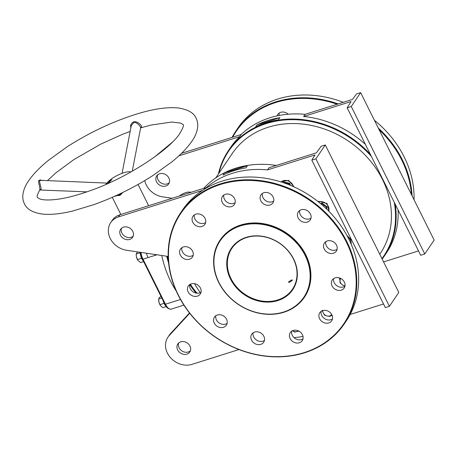 <?xml version="1.0" encoding="UTF-8"?>
<svg xmlns="http://www.w3.org/2000/svg" width="457" height="457" viewBox="0 0 457 457"><rect width="100%" height="100%" fill="white"/><g stroke="black" fill="none" stroke-linecap="round" stroke-linejoin="round"><path stroke-width="0.69" d="M246.272 237.343A37.028 31.225 34 0 1 293.64 259.005A37.028 31.225 34 0 1 277.805 300.592A37.028 31.225 34 0 1 230.442 278.93A37.028 31.225 34 0 1 246.272 237.343M277.747 299.963A36.549 30.825 -146 0 0 292.469 289.212A36.549 30.825 -146 0 0 287.499 250.265A36.549 30.825 -146 0 0 246.62 237.543A36.549 30.825 -146 0 0 231.899 248.294A36.549 30.825 -146 0 0 236.869 287.242A36.549 30.825 -146 0 0 277.747 299.963M381.938 258.605A93.628 78.958 -146 0 0 394.225 202.211M395.185 204.136A94.108 79.364 34 0 1 384.388 255.971A94.108 79.364 34 0 1 382.166 259.068M305.099 255.389A50.459 42.552 -146 0 0 240.553 225.878A50.459 42.552 -146 0 0 218.983 282.546A50.459 42.552 -146 0 0 283.523 312.057A50.459 42.552 -146 0 0 305.099 255.389M218.714 282.46A50.938 42.958 34 0 1 219.977 240.239A50.938 42.958 34 0 1 263.523 223.924A50.938 42.958 34 0 1 305.653 255.046A50.938 42.958 34 0 1 304.391 297.267A50.938 42.958 34 0 1 260.844 313.582A50.938 42.958 34 0 1 218.714 282.46M411.386 194.442A98.421 83.003 -146 0 0 401.726 160.036A98.421 83.003 -146 0 0 379.116 129.714M337.169 104.236A98.421 83.003 -146 0 0 232.682 137.186M232.065 137.38A98.901 83.408 34 0 1 235.932 130.942A98.901 83.408 34 0 1 338.22 103.905M378.276 128.023A98.901 83.408 34 0 1 402.28 159.693A98.901 83.408 34 0 1 412.088 195.842M414.048 199.772A98.901 83.408 -146 0 0 404.159 156.917A98.901 83.408 -146 0 0 374.432 120.317M343.287 102.305A98.901 83.408 -146 0 0 237.806 128.166L235.932 130.942M346.32 242.056A98.421 83.003 -146 0 0 220.423 184.491A98.421 83.003 -146 0 0 178.339 295.028A98.421 83.003 -146 0 0 304.236 352.593A98.421 83.003 -146 0 0 346.32 242.056M178.076 294.942A98.901 83.408 34 0 1 180.521 212.962A98.901 83.408 34 0 1 265.071 181.28A98.901 83.408 34 0 1 346.869 241.713A98.901 83.408 34 0 1 344.424 323.693A98.901 83.408 34 0 1 259.879 355.369A98.901 83.408 34 0 1 178.076 294.942M344.424 323.693L346.303 320.917A98.901 83.408 -146 0 0 348.748 238.937A98.901 83.408 -146 0 0 266.945 178.504A98.901 83.408 -146 0 0 182.394 210.186L180.521 212.962M277.159 115.85A7.192 6.067 34 0 1 277.833 114.416A7.192 6.067 34 0 1 280.735 112.302A7.192 6.067 34 0 1 288.201 114.216M328.8 322.916A7.192 6.067 -146 0 0 331.696 320.797A7.192 6.067 -146 0 0 330.719 313.131A7.192 6.067 -146 0 0 322.671 310.629A7.192 6.067 -146 0 0 319.774 312.742A7.192 6.067 -146 0 0 320.751 320.408A7.192 6.067 -146 0 0 328.8 322.916M332.468 318.986A7.192 6.067 34 0 1 330.965 319.711A7.192 6.067 34 0 1 323.745 318.015A7.192 6.067 34 0 1 321.168 311.348M341.276 290.144A7.192 6.067 -146 0 0 344.172 288.03A7.192 6.067 -146 0 0 343.196 280.364A7.192 6.067 -146 0 0 335.147 277.856A7.192 6.067 -146 0 0 332.25 279.975A7.192 6.067 -146 0 0 333.227 287.642A7.192 6.067 -146 0 0 341.276 290.144M344.944 286.219A7.192 6.067 34 0 1 343.441 286.939A7.192 6.067 34 0 1 336.221 285.248A7.192 6.067 34 0 1 333.644 278.581M333.416 253.229A7.192 6.067 -146 0 0 336.318 251.116A7.192 6.067 -146 0 0 335.341 243.45A7.192 6.067 -146 0 0 327.292 240.942A7.192 6.067 -146 0 0 324.396 243.061A7.192 6.067 -146 0 0 325.373 250.727A7.192 6.067 -146 0 0 333.416 253.229M337.089 249.305A7.192 6.067 34 0 1 335.581 250.03A7.192 6.067 34 0 1 328.36 248.334A7.192 6.067 34 0 1 325.784 241.667M307.333 222.068A7.192 6.067 -146 0 0 310.234 219.948A7.192 6.067 -146 0 0 309.252 212.282A7.192 6.067 -146 0 0 301.209 209.78A7.192 6.067 -146 0 0 298.307 211.894A7.192 6.067 -146 0 0 299.289 219.56A7.192 6.067 -146 0 0 307.333 222.068M311.006 218.138A7.192 6.067 34 0 1 309.498 218.863A7.192 6.067 34 0 1 302.277 217.166A7.192 6.067 34 0 1 299.701 210.506M270.013 205.004A7.192 6.067 -146 0 0 272.909 202.885A7.192 6.067 -146 0 0 271.932 195.219A7.192 6.067 -146 0 0 263.883 192.711A7.192 6.067 -146 0 0 260.987 194.831A7.192 6.067 -146 0 0 261.964 202.497A7.192 6.067 -146 0 0 270.013 205.004M273.68 201.074A7.192 6.067 34 0 1 272.172 201.8A7.192 6.067 34 0 1 264.957 200.103A7.192 6.067 34 0 1 262.381 193.437M231.448 206.61A7.192 6.067 -146 0 0 234.35 204.49A7.192 6.067 -146 0 0 233.367 196.824A7.192 6.067 -146 0 0 225.324 194.316A7.192 6.067 -146 0 0 222.428 196.436A7.192 6.067 -146 0 0 223.404 204.102A7.192 6.067 -146 0 0 231.448 206.61M235.121 202.68A7.192 6.067 34 0 1 233.613 203.405A7.192 6.067 34 0 1 226.392 201.708A7.192 6.067 34 0 1 223.816 195.042M201.983 226.455A7.192 6.067 -146 0 0 204.885 224.336A7.192 6.067 -146 0 0 203.902 216.669A7.192 6.067 -146 0 0 195.859 214.167A7.192 6.067 -146 0 0 192.957 216.281A7.192 6.067 -146 0 0 193.939 223.947A7.192 6.067 -146 0 0 201.983 226.455M205.656 222.525A7.192 6.067 34 0 1 204.148 223.25A7.192 6.067 34 0 1 196.927 221.554A7.192 6.067 34 0 1 194.351 214.893M189.506 259.222A7.192 6.067 -146 0 0 192.408 257.108A7.192 6.067 -146 0 0 191.426 249.442A7.192 6.067 -146 0 0 183.383 246.934A7.192 6.067 -146 0 0 180.481 249.054A7.192 6.067 -146 0 0 181.463 256.72A7.192 6.067 -146 0 0 189.506 259.222M193.18 255.297A7.192 6.067 34 0 1 191.672 256.023A7.192 6.067 34 0 1 184.451 254.326A7.192 6.067 34 0 1 181.875 247.66M299.335 342.761A7.192 6.067 -146 0 0 302.231 340.642A7.192 6.067 -146 0 0 301.254 332.976A7.192 6.067 -146 0 0 293.205 330.474A7.192 6.067 -146 0 0 290.309 332.587A7.192 6.067 -146 0 0 291.286 340.254A7.192 6.067 -146 0 0 299.335 342.761M303.002 338.831A7.192 6.067 34 0 1 301.5 339.557A7.192 6.067 34 0 1 294.279 337.86A7.192 6.067 34 0 1 291.703 331.199M260.776 344.367A7.192 6.067 -146 0 0 263.672 342.253A7.192 6.067 -146 0 0 262.695 334.581A7.192 6.067 -146 0 0 254.646 332.079A7.192 6.067 -146 0 0 251.75 334.193A7.192 6.067 -146 0 0 252.727 341.865A7.192 6.067 -146 0 0 260.776 344.367M264.443 340.436A7.192 6.067 34 0 1 262.935 341.162A7.192 6.067 34 0 1 255.72 339.471A7.192 6.067 34 0 1 253.144 332.805M197.367 296.136A7.192 6.067 -146 0 0 200.263 294.022A7.192 6.067 -146 0 0 199.286 286.356A7.192 6.067 -146 0 0 191.237 283.848A7.192 6.067 -146 0 0 188.341 285.968A7.192 6.067 -146 0 0 189.318 293.634A7.192 6.067 -146 0 0 197.367 296.136M201.034 292.206A7.192 6.067 34 0 1 199.532 292.931A7.192 6.067 34 0 1 192.311 291.24A7.192 6.067 34 0 1 189.735 284.574M223.45 327.303A7.192 6.067 -146 0 0 226.346 325.184A7.192 6.067 -146 0 0 225.37 317.518A7.192 6.067 -146 0 0 217.321 315.01A7.192 6.067 -146 0 0 214.424 317.129A7.192 6.067 -146 0 0 215.401 324.796A7.192 6.067 -146 0 0 223.45 327.303M227.118 323.373A7.192 6.067 34 0 1 225.615 324.099A7.192 6.067 34 0 1 218.395 322.402A7.192 6.067 34 0 1 215.818 315.736M289.721 282.237L292.566 280.05L291.166 280.101L288.27 282.186L289.721 282.237M159.636 173.751A7.192 6.067 34 0 1 167.679 176.253A7.192 6.067 34 0 1 168.662 183.925A7.192 6.067 34 0 1 165.76 186.039A7.192 6.067 34 0 1 157.716 183.537A7.192 6.067 34 0 1 156.734 175.865A7.192 6.067 34 0 1 159.636 173.751M169.244 182.76A7.192 6.067 34 0 1 167.205 183.903A7.192 6.067 34 0 1 159.687 181.943A7.192 6.067 34 0 1 157.591 174.894M304.465 297.164A50.938 42.958 -146 0 0 304.539 297.056A50.938 42.958 -146 0 0 305.796 254.835A50.938 42.958 -146 0 0 263.666 223.707A50.938 42.958 -146 0 0 220.12 240.022A50.938 42.958 -146 0 0 220.046 240.131M178.698 342.978A7.192 6.067 -146 0 0 180.795 350.033A7.192 6.067 -146 0 0 188.313 351.993A7.192 6.067 -146 0 0 190.352 350.85M186.867 354.129A7.192 6.067 -146 0 0 189.769 352.01A7.192 6.067 -146 0 0 188.787 344.344A7.192 6.067 -146 0 0 180.744 341.836A7.192 6.067 -146 0 0 177.842 343.955A7.192 6.067 -146 0 0 178.824 351.622A7.192 6.067 -146 0 0 186.867 354.129M133.17 236.16A7.192 6.067 34 0 1 131.13 237.303A7.192 6.067 34 0 1 123.613 235.344A7.192 6.067 34 0 1 121.516 228.289M123.561 227.146A7.192 6.067 34 0 1 131.605 229.654A7.192 6.067 34 0 1 132.587 237.32A7.192 6.067 34 0 1 129.685 239.434A7.192 6.067 34 0 1 121.642 236.932A7.192 6.067 34 0 1 120.659 229.265A7.192 6.067 34 0 1 123.561 227.146M269.761 121.665A2.399 0.72 -26.5 0 0 269.836 121.282A2.399 0.72 -26.5 0 0 268.413 121.288A2.399 0.72 -26.5 0 0 265.745 122.864M237.297 169.724A2.399 0.72 -26.5 0 0 237.366 169.341A2.399 0.72 -26.5 0 0 235.943 169.341A2.399 0.72 -26.5 0 0 233.281 170.924M190.181 192.608A7.192 2.154 -26.5 0 0 188.615 192.06A7.192 2.154 -26.5 0 0 185.896 192.597A7.192 2.154 -26.5 0 0 179.275 196.047M191.352 192.237L188.615 192.06M379.767 254.252L380.27 253.498A89.309 75.319 -146 0 0 382.48 179.47A89.309 75.319 -146 0 0 308.612 124.904A89.309 75.319 -146 0 0 232.265 153.506L215.818 177.847M255.532 127.029L256.971 124.892A94.108 79.364 34 0 1 279.85 117.678L278.404 119.814A94.108 79.364 -146 0 0 255.532 127.029M365.394 144.378A94.108 79.364 -146 0 0 303.625 116.495L351.079 101.528L347.154 107.806L351.25 106.515L360.63 92.634L356.534 93.925L352.518 99.392L305.07 114.359L303.625 116.495M305.07 114.359A94.108 79.364 -146 0 0 241.159 134.512L239.719 136.643A94.108 79.364 -146 0 0 230.454 147.617L228.431 150.61A94.108 79.364 34 0 1 370.336 154.295M384.388 255.971L386.411 252.978A94.108 79.364 -146 0 0 398.098 209.98M218.406 174.02A94.108 79.364 34 0 1 228.431 150.61M371.438 156.505A93.628 78.958 -146 0 0 282.466 120.197A93.628 78.958 -146 0 0 218.994 173.146M383.589 261.918L418.503 250.91M181.532 153.312L241.159 134.512M204.827 188.935A94.108 79.364 -146 0 1 267.551 169.89L268.996 167.753L316.444 152.792L321.185 146.251L325.275 144.96L398.795 292.423L389.415 306.304L315.896 158.847L325.275 144.96M168.342 259.982A49.882 22.273 -107.5 0 1 167.416 256.337A49.882 22.273 72.5 0 0 168.342 259.982M196.104 293.091A50.361 22.49 -107.5 0 1 189.792 284.534M167.639 256.371A50.361 22.49 72.5 0 0 168.273 258.908M190.358 284.208A49.882 22.273 72.5 0 0 197.121 293.217M247.38 165.737L245.94 167.873A94.108 79.364 -146 0 0 223.062 175.088L224.507 172.952A94.108 79.364 34 0 1 247.38 165.737L224.507 172.952M276.354 165.434A94.108 79.364 -146 0 0 203.793 188.313M294.028 337.643A94.108 79.364 -146 0 0 303.014 336.426M194.528 283.666A94.108 79.364 -146 0 0 200.269 292.646M204.079 189.398L205.084 187.907L119.9 214.773A19.188 16.178 34 0 0 112.171 220.417L110.725 222.553A19.188 16.178 34 0 1 118.454 216.909L202.514 190.398M189.712 313.262L169.164 335.649L170.61 333.513L189.472 312.959M170.61 333.513A19.188 16.178 -146 0 0 169.353 335.107L167.908 337.243A19.188 16.178 -146 0 0 170.518 357.688A19.188 16.178 -146 0 0 191.974 364.366L238.942 349.554M169.164 335.649A19.188 16.178 -146 0 0 167.908 337.243M315.896 158.847L311.805 160.139L385.325 307.595L389.415 306.304M350.165 314.479L383.514 303.962M267.551 169.89L315.004 154.923L311.805 160.139M168.176 256.451L126.589 250.253A19.188 16.178 34 0 1 110.725 222.553M172.203 198.275L162.663 196.858A19.188 16.178 34 0 1 144.76 180.589M178.876 155.831L239.719 136.643M360.63 92.634L434.15 240.091L424.77 253.978L351.25 106.515M347.154 107.806L420.68 255.269L424.77 253.978M279.227 113.028A7.192 6.067 -146 0 0 279.221 115.432M279.85 117.678L256.971 124.892M39.65 190.243A0.96 0.96 -113.1 0 1 39.982 190.003L39.628 190.289C35.92 197.036 37.508 197.401 37.297 197.395L39.776 198.898C43.306 200.235 49.556 200.32 58.519 199.149C67.585 197.812 77.958 195.059 89.646 190.883C127.275 177.99 170.41 149.188 180.029 133.107C185.331 124.076 182.749 124.67 183.24 124.63L180.715 123.11L171.632 122.042L150.844 125.081L140.613 127.897M39.576 190.335C40.022 190.261 39.925 188.541 39.296 185.165C38.588 183.12 38.428 181.583 38.828 180.549L40.313 179.881L42.347 180.658M130.811 128.063L130.605 125.252C132.49 121.276 135.312 120.659 139.077 123.407C141.002 124.967 141.813 126.178 141.51 127.029L140.642 127.76M130.605 125.252A0.96 0.383 -167.5 0 1 131.256 125.766L133.758 122.482C136.889 121.728 140.985 127.017 140.647 127.732L140.653 127.686A0.96 0.897 15 0 1 140.659 127.68L140.653 127.686M107.058 183.091L40.81 180.349L39.502 180.823C39.342 182.68 42.352 190.238 40.41 189.929L40.542 189.409M119.214 195.013L121.693 192.974M131.256 125.766L122.076 173.346M123.219 172.946L125.281 172.34M105.904 184.4L106.281 183.588L107.166 183.097M122.79 192.443L119.923 195.459L117.552 195.499M106.498 184.137A14.39 4.302 153.5 0 1 106.51 184.102A14.39 4.302 153.5 0 1 107.961 181.955A14.39 4.302 153.5 0 1 121.551 173.54A14.39 4.302 153.5 0 1 125.669 172.243A14.39 4.302 153.5 0 1 131.01 171.918M110.954 180.704L109.777 180.921L110.954 180.704M110.257 181.052L110.783 180.601M109.777 180.921L110.405 180.601M109.926 180.892L110.885 180.498M110.383 180.389L111.994 179.778M109.931 181.229L109.052 181.657M108.332 182.56L109.948 181.743M108.16 182.977L109 182.503M108.006 183.029L108.549 183.046L108.006 183.029L108.566 182.657M176.179 290.92A50.361 22.49 -107.5 0 1 161.749 255.492M168.633 263.323A50.361 22.49 -107.5 0 1 166.731 256.234M154.717 254.446A9.591 4.284 72.5 0 0 155.134 255.349L142.995 259.176L165.463 304.231L180.486 299.495M136.312 185.433L135.7 185.765M146.463 253.218A9.591 4.284 72.5 0 0 148.045 257.582M109.2 181.618L109.84 181.332M158.688 300.278A5.038 2.251 72.5 0 0 158.688 300.352A5.038 2.251 72.5 0 0 158.922 301.974A5.038 2.251 72.5 0 0 160.213 305.179A5.038 2.251 72.5 0 0 160.258 305.253M166.211 306.63L162.96 307.652L161.064 306.276L159.939 304.648L158.922 301.974L158.67 299.055L159.162 297.878L160.933 296.302M164.263 303.745L164 303.368L159.939 304.648M164.309 303.408L163.246 301.066M161.812 298.061L158.67 299.055M136.22 255.223A5.038 2.251 72.5 0 0 136.226 255.292A5.038 2.251 72.5 0 0 136.454 256.914A5.038 2.251 72.5 0 0 137.751 260.124A5.038 2.251 72.5 0 0 137.797 260.199M143.635 261.61L140.493 262.598L137.831 260.256L136.454 256.914L136.22 255.132L136.209 253.995L137.483 251.876M141.801 258.691L141.539 258.314L137.477 259.593M141.847 258.354L140.779 256.006M140.213 252.732L136.209 253.995M283.249 182.651L283.723 182.035L289.629 183.234L290.526 185.382M289.864 185.108L289.275 183.714L283.614 182.771M289.629 183.234L288.658 184.628M283.723 182.035L283.74 182.589M320.637 203.668L322.099 203.108L327.035 206.861L326.778 209.186M326.384 208.809L326.555 207.187L321.928 203.668L321.46 204.359M322.099 203.108L321.928 203.668L321.037 203.999M327.035 206.861L325.818 208.272M340.225 278.216L339.968 282.729L342.144 284.688A5.038 4.244 34 0 1 340.002 280.387A5.038 4.244 34 0 1 340.699 278.439M344.955 286.179L342.144 284.688A5.038 4.244 -146 0 0 345.012 285.848M331.696 314.496A5.038 4.244 34 0 1 331.559 314.673A5.038 4.244 34 0 1 327.263 316.033L330.165 316.393L331.696 314.502M322.156 310.297L323.259 312.982A5.038 4.244 34 0 1 322.762 310.6M323.259 312.982A5.038 4.244 -146 0 0 327.263 316.033L324.63 315.267L323.259 312.982M298.358 330.862A5.038 4.244 34 0 1 297.079 331.536A5.038 4.244 34 0 1 292.526 330.737M292.286 330.56L294.736 332.119L298.627 330.988M118.454 216.909L119.9 214.773M141.51 127.029A0.96 0.897 15 0 0 140.659 127.68L140.67 127.652M86.881 191.854L39.982 190.003A0.96 0.96 -113.1 0 1 40.41 189.929M40.313 179.881A0.96 0.725 -85.5 0 0 40.856 180.349M156.94 254.778L155.134 255.349M148.496 205.753A14.39 4.302 -26.5 0 0 148.354 205.147L148.531 205.741M165.463 304.231A9.591 4.284 72.5 0 0 171.232 309.109C168.382 309.2 166.268 307.578 164.891 304.231A0.96 0.286 -26.5 0 0 165.463 304.231M140.979 252.395A9.591 4.284 72.5 0 0 142.995 259.176A0.96 0.286 -26.5 0 1 142.424 259.176L164.891 304.231A0.96 0.286 -26.5 0 1 164.931 304.065M142.464 259.005A0.96 0.286 -26.5 0 0 142.424 259.176L140.476 252.321M166.662 307.007A7.489 3.342 -107.5 0 1 163.172 300.786M143.441 261.215A7.489 3.342 -107.5 0 1 140.208 252.281M293.463 186.65A7.489 6.312 -146 0 0 288.247 180.961A7.489 6.312 -146 0 0 281.141 181.96M328.749 211.14A7.489 6.312 -146 0 0 326.435 203.896A7.489 6.312 -146 0 0 318.695 201.925A7.489 6.312 -146 0 0 318.563 201.971M350.976 243.712A7.489 6.312 -146 0 0 347.594 236.692M339.522 277.947A7.489 6.312 -146 0 0 340.025 280.095M330.834 315.576A7.489 6.312 -146 0 0 332.13 315.404M298.101 331.188A7.489 6.312 -146 0 0 298.895 331.125M191.951 141.162C187.381 147.828 180.681 154.746 171.843 161.904L153.169 175.368C134.638 187.256 115.084 196.944 94.508 204.428L72.669 211.031C60.655 213.939 50.453 214.939 42.061 214.03C32.676 212.602 26.797 209.197 24.421 203.816C23.09 201.034 22.57 198.144 22.85 195.128C23.381 190.312 25.295 185.559 28.585 180.863C33.15 174.203 39.833 167.302 48.642 160.161L67.276 146.708C89.201 132.701 111.954 121.933 135.529 114.404C152.827 108.989 167.119 106.847 178.424 107.983C188.05 109.537 193.951 112.948 196.122 118.209C197.447 120.985 197.972 123.881 197.687 126.892C197.156 131.707 195.242 136.466 191.951 141.162M130.171 131.399L121.979 134.541L100.751 144.149L74.034 159.482L56.062 172.695L47.437 180.624M114.016 196.544L119.277 194.99M171.958 142.55L154.472 157.071M112.291 197.31L120.848 214.47M138.043 184.468L148.354 205.147M140.653 127.692L132.256 171.215M183.885 305.116L171.232 309.109M166.805 307.173L164.252 303.722L163.166 300.769M143.475 261.284L140.196 252.281M198.801 222.77L200.063 223.245M243.33 177.196L248.974 176.996M280.672 181.817L288.601 180.355L294.125 186.953M318.066 201.571L318.763 201.309L327.098 203.559L329.097 211.494M346.937 235.469L350.827 239.411L351.302 244.472M339.311 277.879L339.997 280.427M332.199 315.581L330.702 315.741M299.152 331.268L297.673 331.342"/></g></svg>
